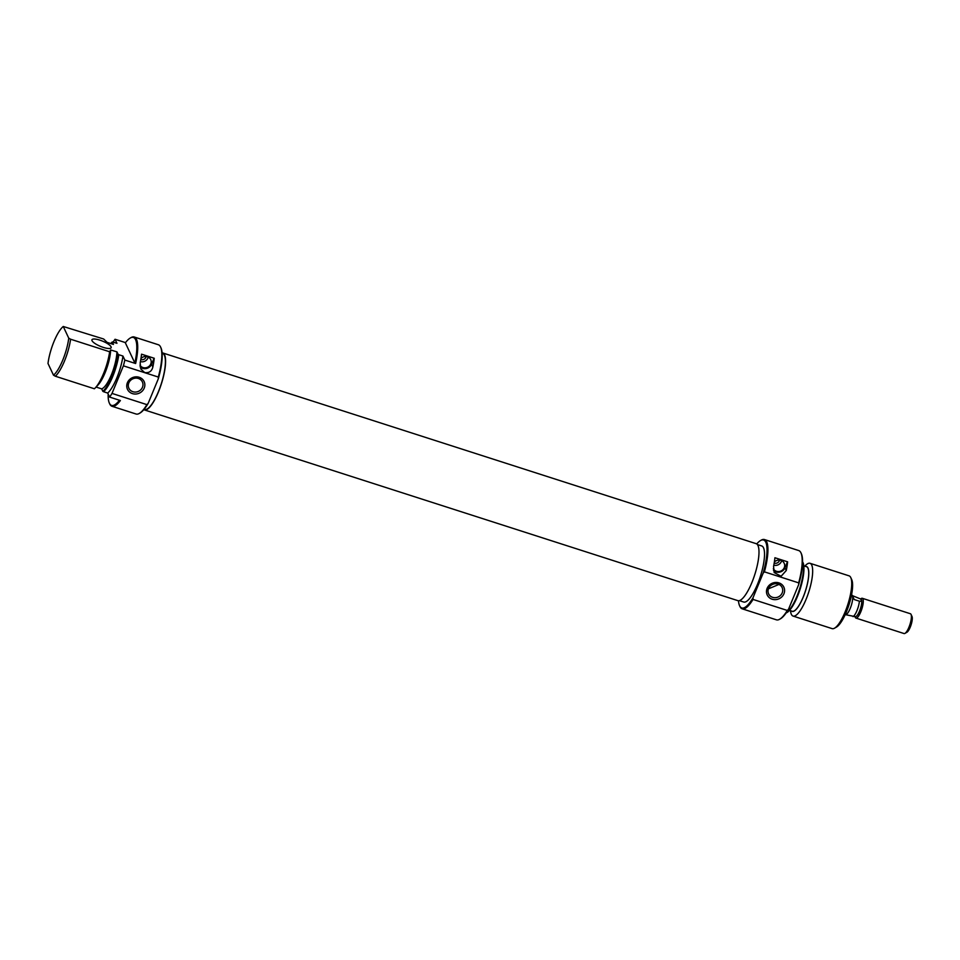 <?xml version="1.0" encoding="UTF-8"?>
<svg xmlns="http://www.w3.org/2000/svg" width="960" height="960" viewBox="0 0 960 960"><rect width="100%" height="100%" fill="white"/><g stroke="black" fill="none" stroke-linecap="round" stroke-linejoin="round"><path stroke-width="1.44" d="M738.468 600.744A35.688 9.756 -72.2 0 0 739.584 605.712A35.688 9.756 -72.2 0 0 739.596 605.748A35.688 9.756 -72.2 0 0 753.024 597.72L753.036 599.436A36.384 9.948 107.8 0 1 742.188 608.82A36.384 9.948 107.8 0 1 739.98 606.576A36.384 9.948 107.8 0 1 739.956 606.528A36.384 9.948 107.8 0 1 739.944 606.492M760.524 540.552L761.304 540.108A36.384 9.948 107.8 0 1 764.46 539.544A36.384 9.948 107.8 0 1 766.68 541.8A36.384 9.948 107.8 0 1 764.4 571.848L763.14 573.168A35.688 9.756 -72.2 0 0 765.78 542.22A35.688 9.756 -72.2 0 0 760.524 540.552A35.688 9.756 -72.2 0 0 756.72 543.948M801.324 553.632A35.688 9.756 107.8 0 1 801.348 553.68A35.688 9.756 107.8 0 1 798.684 584.592L798.672 582.864A36.384 9.948 -72.2 0 0 800.964 552.852A36.384 9.948 -72.2 0 0 800.94 552.816A36.384 9.948 -72.2 0 0 798.732 550.56L764.46 539.544M774.204 563.052A3.816 3.516 154.8 0 0 779.508 560.1M773.34 568.704A6.06 5.592 154.8 0 0 784.128 563.184A6.06 5.592 154.8 0 0 774.36 562.044M773.808 565.2A6.06 5.592 154.8 0 0 781.632 560.676M778.908 582.876A9.18 8.472 -25.2 0 1 783.948 593.748A9.18 8.472 -25.2 0 1 772.164 599.22A9.18 8.472 -25.2 0 1 767.124 588.348A9.18 8.472 -25.2 0 1 778.908 582.876M772.632 597.336A7.452 6.876 154.8 0 0 782.112 587.532A7.452 6.876 154.8 0 0 770.1 586.152A7.452 6.876 154.8 0 0 772.632 597.336M768.6 588.744L778.98 584.424M802.572 561.852A27.324 7.476 107.8 0 1 803.016 562.62A27.324 7.476 107.8 0 1 799.716 590.4A27.324 7.476 107.8 0 1 786.168 612.9M786.324 612.66A27.72 7.584 -72.2 0 0 799.572 589.044A27.72 7.584 -72.2 0 0 802.56 562.14M851.712 579.612A25.992 7.104 107.8 0 1 851.724 579.636A25.992 7.104 107.8 0 1 848.94 604.92A25.992 7.104 107.8 0 1 836.472 627.084L834.516 628.2A27.72 7.584 -72.2 0 0 847.812 604.548A27.72 7.584 -72.2 0 0 850.776 577.584A27.72 7.584 -72.2 0 0 850.764 577.56A27.72 7.584 -72.2 0 0 849.072 575.844L810.024 563.292A27.72 7.584 107.8 0 1 811.704 565.008A27.72 7.584 107.8 0 1 807.48 595.728A27.72 7.584 107.8 0 1 793.056 616.068A27.72 7.584 107.8 0 1 791.364 614.352A27.72 7.584 107.8 0 1 790.596 611.508L790.488 610.692M793.056 616.068L832.104 628.62A27.72 7.584 -72.2 0 0 834.516 628.2M791.436 611.004A23.568 6.444 -72.2 0 0 803.892 595.428A23.568 6.444 -72.2 0 0 807.984 567.996A23.568 6.444 -72.2 0 0 805.752 566.472M803.82 565.848L806.496 566.7A23.388 6.396 107.8 0 1 807.924 568.152A23.388 6.396 107.8 0 1 804.348 594.072A23.388 6.396 107.8 0 1 792.18 611.244L789.516 610.38M757.368 544.548L761.7 545.94A29.46 8.052 107.8 0 1 763.5 547.764A29.46 8.052 107.8 0 1 759 580.404A29.46 8.052 107.8 0 1 743.676 602.028L739.344 600.624M742.188 608.82L776.46 619.836A36.384 9.948 -72.2 0 0 779.616 619.272A36.384 9.948 -72.2 0 0 787.308 610.452L753.036 599.436M798.672 582.864L764.4 571.848M774.924 557.748A36.384 9.948 107.8 0 1 773.568 566.436L774.18 572.556L781.104 576.276L786.264 570.516A36.384 9.948 -72.2 0 0 787.62 561.828L774.924 557.748M763.14 573.168L753.024 597.72M798.684 584.592L788.568 609.144A35.688 9.756 107.8 0 1 780.408 618.828L779.616 619.272M804.804 566.16L805.368 565.572A27.72 7.584 107.8 0 1 810.024 563.292M787.308 610.452L788.568 609.144M787.464 561.78L784.98 567.804L786.264 570.516M773.484 570.324A6.936 6.396 154.8 0 0 784.98 567.804M845.196 614.628L845.34 614.676A10.392 2.844 -72.2 0 0 850.752 607.044A10.392 2.844 -72.2 0 0 852.336 595.524A10.392 2.844 -72.2 0 0 851.7 594.888L851.556 594.84M860.544 598.92L861.384 598.452A10.392 2.844 107.8 0 1 862.284 598.284A10.392 2.844 107.8 0 1 862.92 598.932A10.392 2.844 107.8 0 1 860.808 611.808A10.392 2.844 107.8 0 1 855.924 618.084A10.392 2.844 107.8 0 1 855.3 617.436A10.392 2.844 107.8 0 1 855.288 617.424L854.952 616.692M852.432 595.752L854.208 599.544L852.312 595.596L860.7 599.016A9.24 2.52 107.8 0 1 861.744 601.248A9.24 2.52 107.8 0 1 859.56 611.052A9.24 2.52 107.8 0 1 855.48 616.668A9.24 2.52 107.8 0 1 855.396 616.668L845.76 614.736M911.052 614.412L912 616.464A8.664 2.364 107.8 0 1 912 616.464A8.664 2.364 107.8 0 1 911.076 624.888A8.664 2.364 107.8 0 1 906.912 632.268L904.956 633.384A10.392 2.844 -72.2 0 0 909.936 624.516A10.392 2.844 -72.2 0 0 911.052 614.412A10.392 2.844 -72.2 0 0 911.04 614.4A10.392 2.844 -72.2 0 0 910.416 613.752L862.284 598.284M855.924 618.084L904.056 633.552A10.392 2.844 -72.2 0 0 904.956 633.384M860.7 599.016L861.744 601.248L859.392 601.2A10.332 2.82 107.8 0 1 853.044 616.632M854.208 599.544L859.392 601.2M143.832 409.632A29.928 8.184 -72.2 0 0 144.42 409.92A29.928 8.184 -72.2 0 0 159.108 390.252A29.928 8.184 -72.2 0 0 165.216 356.892A29.928 8.184 -72.2 0 0 162.732 352.944A29.928 8.184 -72.2 0 0 162.096 352.836M144.42 409.92L737.82 600.636A29.928 8.184 -72.2 0 0 752.52 580.968A29.928 8.184 -72.2 0 0 758.616 547.62A29.928 8.184 -72.2 0 0 756.132 543.66L162.732 352.944M160.956 347.82A35.688 9.756 107.8 0 1 160.968 347.868A35.688 9.756 107.8 0 1 158.316 378.78L158.304 377.052A36.384 9.948 -72.2 0 0 160.596 347.04A36.384 9.948 -72.2 0 0 160.572 347.004A36.384 9.948 -72.2 0 0 158.364 344.748L134.244 336.996A36.384 9.948 107.8 0 1 136.464 339.252A36.384 9.948 107.8 0 1 135.624 363.528L124.836 360.06L122.952 356.052L118.824 354.72A27.72 7.584 107.8 0 1 103.572 391.728L102.84 391.32A27.324 7.476 -72.2 0 0 118.092 354.3L118.824 354.72M135.564 339.66A35.688 9.756 -72.2 0 0 130.308 338.004A35.688 9.756 -72.2 0 0 125.352 342.828L134.856 363.024A35.688 9.756 -72.2 0 0 135.564 339.66M130.308 338.004L131.088 337.56A36.384 9.948 107.8 0 1 134.244 336.996M140.808 359.484A3.816 3.516 154.8 0 0 146.124 356.532M139.956 365.136A6.06 5.592 154.8 0 0 150.732 359.616A6.06 5.592 154.8 0 0 140.976 358.476M152.868 366.936C151.812 371.292 149.076 373.164 144.684 372.564L140.784 368.988L140.172 362.868A36.384 9.948 -72.2 0 0 141.54 354.18L154.236 358.26A36.384 9.948 107.8 0 1 152.868 366.936L151.596 364.236L154.08 358.212M140.1 366.756A6.936 6.396 154.8 0 0 151.596 364.236M132.432 393.612A9.18 8.472 -25.2 0 1 127.392 382.74A9.18 8.472 -25.2 0 1 139.164 377.268A9.18 8.472 -25.2 0 1 144.204 388.14A9.18 8.472 -25.2 0 1 132.432 393.612M138.372 378.468A7.452 6.876 154.8 0 0 128.892 388.26A7.452 6.876 154.8 0 0 140.904 389.64A7.452 6.876 154.8 0 0 138.372 378.468M111.06 346.812A10.392 2.808 22.4 0 0 101.22 340.608A10.392 2.808 22.4 0 0 91.932 339.792A10.392 2.808 22.4 0 0 92.028 340.692A10.392 2.808 22.4 0 0 101.856 346.896A10.392 2.808 22.4 0 0 111.156 347.712A10.392 2.808 22.4 0 0 111.06 346.812M144.096 409.32L144.564 409.464A29.46 8.052 -72.2 0 0 159.888 387.852A29.46 8.052 -72.2 0 0 164.376 355.212A29.46 8.052 -72.2 0 0 162.588 353.388L162.12 353.232M103.572 391.728L107.7 393.06L109.584 397.068A36.384 9.948 -72.2 0 0 112.02 393.42L123.396 365.832A36.384 9.948 -72.2 0 0 124.836 360.06M123.396 365.832L158.304 377.052M109.584 397.068L120.372 400.536A36.384 9.948 107.8 0 1 111.972 406.272A36.384 9.948 107.8 0 1 109.764 404.016A36.384 9.948 107.8 0 1 109.74 403.98L109.368 403.164A35.688 9.756 -72.2 0 0 119.448 400.236M125.508 342.624L115.056 339.264A36.384 9.948 -72.2 0 0 113.148 342.06M53.496 375.18A26.724 7.308 -72.2 0 0 68.748 338.172L70.596 339.216A27.72 7.584 107.8 0 1 55.332 376.224L53.496 375.18L48 363.492A26.724 7.308 -72.2 0 1 63.252 326.484L103.644 339L107.088 342.36L113.436 344.4L112.284 341.964A27.324 7.476 -72.2 0 0 110.736 343.536M96.072 387.072L101.688 388.872A23.388 6.396 -72.2 0 0 111.396 374.784A23.388 6.396 -72.2 0 0 116.94 351.864L110.652 349.956A23.568 6.444 107.8 0 1 97.956 385.092L95.184 388.008A27.72 7.584 -72.2 0 0 109.644 351.768L70.596 339.216M112.284 341.964L116.952 343.284L115.056 339.264M63.252 326.484L68.748 338.172M55.332 376.224L94.392 388.776A27.72 7.584 -72.2 0 0 95.184 388.008M101.688 388.872L102.84 391.32M118.092 354.3L116.94 351.864M107.7 393.06A27.72 7.584 -72.2 0 0 122.952 356.052M111.972 406.272L136.092 414.024A36.384 9.948 -72.2 0 0 139.248 413.46A36.384 9.948 -72.2 0 0 146.928 404.64L148.188 403.332L158.316 378.78M112.02 393.42L146.928 404.64M148.188 403.332A35.688 9.756 107.8 0 1 140.028 413.016L139.248 413.46M109.644 351.768L110.652 349.956M135.624 363.528L134.856 363.024M108.156 394.044A35.688 9.756 -72.2 0 0 109.368 403.164M140.424 361.632A6.06 5.592 154.8 0 0 148.236 357.108M739.584 605.712L739.956 606.528M801.348 553.68L800.964 552.852M851.724 579.636L850.776 577.584M160.968 347.868L160.596 347.04"/></g></svg>
